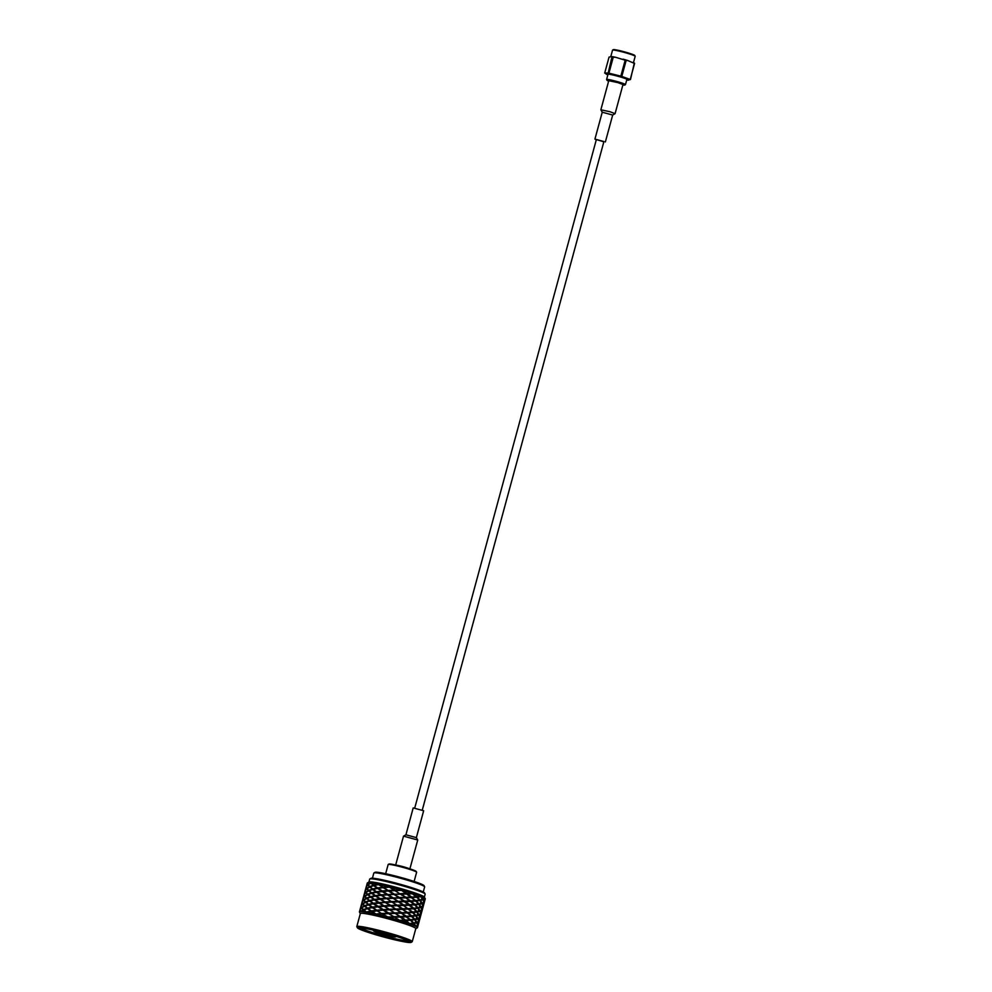 <?xml version="1.0" encoding="UTF-8"?>
<svg xmlns="http://www.w3.org/2000/svg" width="992" height="992" viewBox="0 0 992 992"><rect width="100%" height="100%" fill="white"/><g stroke="black" fill="none" stroke-linecap="round" stroke-linejoin="round"><path stroke-width="1.49" d="M608.059 74.115L606.596 79.484A9.784 0.744 -164.8 0 0 606.608 79.546L607.03 80.278A9.176 0.694 -164.8 0 0 608.654 81.084M626.932 79.236L625.468 84.605A9.784 0.744 -164.8 0 0 625.468 84.605A9.784 0.744 -164.8 0 0 616.23 81.319A9.784 0.744 -164.8 0 0 606.596 79.484M615.548 57.263L613.254 57.214L608.927 73.16L620.831 76.148L625.171 60.202L615.548 57.263A12.698 0.967 -164.8 0 0 612.027 56.581L609.051 57.09L604.711 73.036L607.922 74.921M604.711 73.036L608.195 73.024L612.027 56.581M634.31 63.141L630.466 79.571L626.721 80.017M627.787 60.537L626.126 60.487L621.798 76.434L630.23 79.434L634.57 63.488L627.787 60.537A12.698 0.967 -164.8 0 0 623.15 59.16M634.582 63.314L634.062 62.905A12.698 0.967 -164.8 0 0 633.169 62.446M633.479 62.583L635.19 56.284A11.73 0.893 -164.8 0 0 635.178 56.209A11.73 0.893 -164.8 0 0 625.183 52.65A11.73 0.893 -164.8 0 0 613.006 50.009A11.73 0.893 -164.8 0 0 612.597 50.071A11.73 0.893 -164.8 0 0 612.548 50.133L610.787 56.594M635.178 56.209L634.756 55.478A11.135 0.843 -164.8 0 0 625.27 52.092A11.135 0.843 -164.8 0 0 613.726 49.6A11.135 0.843 -164.8 0 0 613.329 49.662L612.597 50.071M621.798 76.434L620.831 76.148M608.927 73.16L608.195 73.024M626.783 79.782A10.466 0.794 -164.8 0 0 627.514 79.62A10.466 0.794 -164.8 0 0 618.586 76.446A10.466 0.794 -164.8 0 0 607.724 74.102A10.466 0.794 -164.8 0 0 607.364 74.152A10.466 0.794 -164.8 0 0 607.91 74.66M612.523 57.077L613.254 57.214M625.171 60.202L626.126 60.487M422.282 810.08L603.917 141.546L596.378 139.488L414.73 808.034M609.981 111.724L615.077 113.671L612.672 115.047L602.231 112.195L600.854 109.802L609.981 111.724M600.854 109.802L608.766 80.687L617.892 82.609L622.988 84.556L615.077 113.671M602.243 112.232L594.927 139.103L603.843 141.819M596.304 139.773L594.927 139.103M622.877 84.952A9.176 0.694 -164.8 0 0 624.687 85.076A9.176 0.694 -164.8 0 0 616.057 81.952A9.176 0.694 -164.8 0 0 607.03 80.278M396.205 865.111A8.172 0.62 15.2 0 1 409.374 868.694M416.355 837.657L423.658 810.749L413.205 807.91L405.926 834.793L403.496 836.182L395.672 864.987M409.894 868.856L417.731 840.05L416.342 837.62L405.926 834.793M417.719 840.001L403.533 836.144M372.446 878.193L373.835 873.072A26.325 1.996 15.2 0 1 373.959 872.935A26.325 1.996 15.2 0 1 399.764 878.032A26.325 1.996 15.2 0 1 424.613 886.699A26.325 1.996 15.2 0 1 424.65 886.873L423.249 891.994M385.665 873.716L388.157 864.528A14.744 1.116 15.2 0 1 388.232 864.454L388.963 864.032A14.136 1.079 15.2 0 1 402.826 866.772A14.136 1.079 15.2 0 1 416.169 871.422L416.59 872.154A14.744 1.116 15.2 0 1 416.615 872.253L414.123 881.442M388.232 864.454A14.744 1.116 15.2 0 1 388.74 864.379A14.744 1.116 15.2 0 1 404.042 867.678A14.744 1.116 15.2 0 1 416.59 872.154M373.959 872.935L375.05 872.315A25.42 1.934 15.2 0 1 399.987 877.238A25.42 1.934 15.2 0 1 423.981 885.608L424.613 886.699M391.704 935.034A11.433 0.868 15.2 0 1 395.597 936.87A11.433 0.868 15.2 0 1 395.2 936.919A11.433 0.868 15.2 0 1 383.334 934.365A11.433 0.868 15.2 0 1 373.6 930.893A11.433 0.868 15.2 0 1 377.878 931.277M394.766 936.349A10.528 0.806 15.2 0 1 394.444 936.386A10.528 0.806 15.2 0 1 383.693 934.08A10.528 0.806 15.2 0 1 374.567 930.868M390.104 934.563A10.825 0.818 15.2 0 1 395.052 936.584A10.825 0.818 15.2 0 1 394.642 936.758A10.825 0.818 15.2 0 1 382.614 934.104A10.825 0.818 15.2 0 1 374.207 930.918A10.825 0.818 15.2 0 1 379.502 931.686M415.784 928.686L417.334 927.805A30.082 2.282 -164.8 0 0 417.334 927.805A30.082 2.282 -164.8 0 0 417.434 927.718A30.082 2.282 -164.8 0 0 417.458 927.656A30.082 2.282 -164.8 0 0 416.082 926.516A30.082 2.282 -164.8 0 0 415.499 926.218A30.082 2.282 -164.8 0 0 410.08 924.036A30.082 2.282 -164.8 0 0 408.878 923.614A30.082 2.282 -164.8 0 0 400.334 920.824A30.082 2.282 -164.8 0 0 398.722 920.34A30.082 2.282 -164.8 0 0 388.529 917.426A30.082 2.282 -164.8 0 0 386.793 916.968A30.082 2.282 -164.8 0 0 376.712 914.438A30.082 2.282 -164.8 0 0 375.137 914.078A30.082 2.282 -164.8 0 0 366.916 912.367A30.082 2.282 -164.8 0 0 365.788 912.181L363.357 910.11L360.84 911.586A30.082 2.282 -164.8 0 0 360.344 911.586L359.922 910.123L359.402 911.884A30.082 2.282 -164.8 0 0 359.439 912.07L360.332 913.62M367.4 883.091L367.238 883.054A30.082 2.282 15.2 0 1 367.35 882.967A30.082 2.282 15.2 0 1 367.375 882.942A30.082 2.282 15.2 0 1 370.326 882.93A30.082 2.282 15.2 0 1 371.157 883.029A30.082 2.282 15.2 0 1 377.878 884.207A30.082 2.282 15.2 0 1 379.266 884.492L373.711 885.137L371.157 883.029M371.355 883.215L370.326 882.93L367.958 884.455L367.375 882.942L368.999 882.024A28.731 2.182 -164.8 0 1 370.004 881.876A28.731 2.182 -164.8 0 1 399.813 888.311A28.731 2.182 -164.8 0 1 424.291 897.041L425.246 898.69A30.082 2.282 15.2 0 1 425.283 898.888L424.973 900.004L424.774 898.454M390.315 887.071L388.616 886.65A30.082 2.282 15.2 0 1 390.315 887.071A30.082 2.282 15.2 0 1 400.669 889.849A30.082 2.282 15.2 0 1 402.392 890.345L395.039 890.072L390.315 887.071M420.534 896.26L416.863 896.694L411.965 893.246A30.082 2.282 15.2 0 1 413.404 893.718A30.082 2.282 15.2 0 1 420.534 896.26A30.082 2.282 15.2 0 1 421.451 896.619L420.224 896.309M424.911 898.355A30.082 2.282 15.2 0 0 421.451 896.619L423.175 899.236L424.911 898.355A30.082 2.282 15.2 0 1 425.134 898.554A30.082 2.282 15.2 0 1 425.246 898.69M376.886 910.693L381.325 913.508L375.993 913.979L372.335 911.598L377.716 910.755L368.354 904.878L364.895 906.043L367.462 908.164L371.628 907.221M376.315 914.351L367.313 908.709L363.853 909.887L366.42 911.995L370.586 911.053M381.325 913.508L373.004 907.506L377.927 906.862L383.619 910.135L369.396 901.034L365.936 902.212L368.503 904.32L372.67 903.39M387.351 917.116L372.236 907.643L367.958 908.536L371.343 910.929L376.179 910.247M382.242 913.446L388.777 913.086L374.046 903.675L379.8 903.08L375.571 900.166L370.438 897.202L366.978 898.38L369.545 900.488L373.711 899.546M389.67 909.8L383.619 910.135L389.794 909.676L394.965 913.173L375.1 899.831L380.841 899.248L371.479 893.358L368.02 894.536L370.586 896.656L374.753 895.714M393.378 916.707L388.628 913.632L382.577 913.967L387.736 916.93L393.923 917.005L383.544 910.135M397.023 914.612L374.319 899.967L370.041 900.86L373.426 903.253L378.274 902.571M401.698 912.628L396.006 909.329L400.954 912.863L406.757 912.429L401.996 909.019L402.74 908.796L372.521 889.526L369.061 890.704L371.628 892.812L375.794 891.882M398.015 910.743L376.142 895.999L381.064 895.354L386.744 898.616L377.183 892.168L382.924 891.572L373.562 885.695L370.115 886.86L372.67 888.981L376.836 888.038M407.551 912.392L401.996 909.019L407.538 908.684L412.002 912.107L406.484 912.516L409.485 912.28M409.225 909.069L413.577 908.759L416.367 911.598L412.684 912.045L403.037 905.188L403.781 904.964L378.225 888.324L383.148 887.679L388.827 890.94L379.626 884.74M414.247 908.697L417.806 908.226L419.666 910.879L416.913 911.512L414.247 908.697L412.399 908.238M418.314 908.139L420.943 907.457L421.786 909.862L420.038 910.755L418.314 908.139L416.392 907.63M422.642 908.536L421.984 909.701L421.29 907.333L419.368 906.787M422.803 907.94L422.691 906.13M423.051 906.229L423.547 905.163M422.741 908.226L422.877 906.415L421.29 907.333M403.459 909.317L408.444 909.106M406.757 912.429L410.961 915.938L405.443 916.36L406.509 916.236L400.954 912.863L409.919 919.782L404.401 920.192L405.468 920.068L403.818 918.79L394.965 913.173L408.878 923.614M397.172 909.528L402.591 909.342M390.625 909.763L396.242 909.552M395.349 912.838L400.805 912.665M388.777 913.086L394.419 912.876M387.835 913.136L383.135 910.16L377.754 910.606M375.137 914.078L371.194 911.474L366.916 912.367M382.466 913.979L388.628 913.632M386.793 916.968L382.094 913.992L376.712 914.438M404.662 920.105L399.615 920.316L388.752 913.52L412.536 912.59L415.326 915.442L411.643 915.876L408.183 912.9M413.205 912.528L416.764 912.07L418.624 914.711L415.871 915.356L413.205 912.528L411.358 912.07M417.272 911.97L419.889 911.301L420.744 913.706L418.996 914.587L417.272 911.97L415.35 911.462M421.6 912.367L420.943 913.533L420.248 911.164L418.326 910.631M421.761 911.784L421.65 909.962M421.699 912.057L421.836 910.247L420.248 911.164M422.009 910.073L422.505 908.994M406.509 916.236L408.431 916.124M402.417 913.148L407.402 912.95M400.656 916.472L405.703 916.273M396.13 913.359L401.549 913.186M394.308 916.67L399.764 916.509M389.571 913.595L395.2 913.384M395.982 918.456L398.722 920.34M407.142 916.732L411.494 916.434L414.284 919.274L410.601 919.72L405.443 916.36L388.145 917.327M412.164 916.36L415.71 915.901L417.582 918.542L414.817 919.187L412.164 916.36L410.304 915.914M416.231 915.814L418.847 915.132L419.69 917.538L417.954 918.418L416.231 915.814L414.309 915.306M420.558 916.211L419.901 917.364L419.207 915.008L417.285 914.463M420.72 915.616L420.608 913.793M420.968 913.905L421.464 912.838M420.658 915.901L420.794 914.078L419.207 915.008M401.376 916.992L406.36 916.782M405.468 920.068L407.452 919.956M395.089 917.191L400.508 917.017M388.529 917.426L394.159 917.228M406.1 920.576L410.452 920.266L413.242 923.118L409.56 923.552L406.1 920.576L399.305 920.514M411.122 920.204L414.668 919.733L416.541 922.386L413.776 923.019L411.122 920.204L409.262 919.745M415.189 919.646L417.806 918.976L418.649 921.382L416.913 922.262L415.189 919.646L413.267 919.138M419.517 920.043L418.86 921.208L418.165 918.84L416.243 918.294M419.678 919.448L419.566 917.637M419.616 919.733L419.752 917.922L418.165 918.84M419.926 917.749L420.422 916.67M400.334 920.824L405.319 920.613M414.148 923.478L416.764 922.808L417.607 925.214L415.871 926.094L414.148 923.478L412.226 922.969M418.438 924.085L417.818 925.04L417.124 922.684L415.202 922.138M418.636 923.292L418.525 921.469M418.884 921.58L419.38 920.514M418.475 923.887L418.711 921.754L417.124 922.684M415.499 926.218L413.627 923.577L410.08 924.036M417.595 927.136L417.483 925.313M417.533 927.408L417.669 925.586L416.082 926.516M417.843 925.412L418.339 924.346M367.648 884.728L366.333 886.55L367.226 883.264L368.255 884.889M366.036 887.48L366.333 886.426M365.341 889.985L366.184 887.108L366.606 888.572L365.354 889.973M364.994 891.312L365.292 890.258M369.272 886.761L366.916 888.286L366.333 886.786L367.809 885L369.272 886.761L371.219 887.294M373.079 885.323L369.756 886.538L368.144 884.728L370.648 883.252L374.964 885.868M365.564 892.403L364.25 894.226L365.143 890.94L366.172 892.552M368.23 890.605L365.874 892.118L365.292 890.618L366.767 888.832L368.23 890.605L370.165 891.138M372.037 889.154L368.714 890.37L367.102 888.559L369.607 887.084L373.922 889.7M382.441 887.22L377.592 887.902L374.22 885.521L378.485 884.616L383.966 887.728L379.266 884.492A30.082 2.282 15.2 0 1 388.616 886.65L383.296 887.133M363.952 895.144L364.25 894.102M364.523 896.247L363.208 898.07L364.101 894.784L365.13 896.396M362.911 898.988L363.208 897.934M367.189 894.437L364.833 895.962L364.25 894.462L365.726 892.676L367.189 894.437L369.123 894.97M370.996 892.986L367.672 894.214L366.06 892.403L368.565 890.928L372.88 893.532M381.399 891.064L376.551 891.746L373.178 889.353L377.444 888.46L382.924 891.572L388.827 890.94L383.148 887.679M381.213 894.796L400.173 893.99L389.385 887.133L395.039 890.072M389.72 887.121L384.016 887.592M388.492 890.419L394.084 890.109M382.255 890.965L387.574 890.481M363.481 900.079L362.154 901.902L363.047 898.616L364.089 900.228M366.147 898.281L363.791 899.794L363.208 898.293L364.684 896.508L366.147 898.281L368.082 898.802M369.954 896.83L366.631 898.045L365.019 896.235L367.524 894.759L371.839 897.376M380.358 894.896L375.509 895.578L372.136 893.184L376.402 892.292L381.064 895.354M387.45 894.263L382.974 891.424M393.985 893.904L389.273 890.915L388.343 890.977L393.043 893.941M394.878 890.618L388.827 890.94L395.002 890.494L399.627 893.693M386.409 898.095L399.131 897.822L388.616 890.965M402.244 895.429L395.002 890.494L401.214 890.146L406.162 893.68L406.906 893.457L402.392 890.345A30.082 2.282 15.2 0 1 411.965 893.246L406.906 893.457M403.273 891.585L401.214 890.146M395.833 890.58L401.462 890.37M400.57 893.656L406.026 893.482M386.533 894.325L382.106 891.51M361.869 902.819L362.167 901.765M362.44 903.91L361.113 905.746L362.006 902.46L363.047 904.072M360.828 906.663L361.125 905.609M365.106 902.112L362.75 903.625L362.167 902.137L363.642 900.339L365.106 902.112L367.04 902.646M368.912 900.662L365.589 901.889L363.977 900.079L366.482 898.591L370.797 901.207M379.316 898.74L374.468 899.409L371.082 897.028L375.36 896.123L380.841 899.248L386.744 898.616L391.877 902.013L386.744 898.616L392.919 898.169L398.09 901.654L392.919 898.169L399.528 897.5L393.96 894.338L398.586 897.524M392.944 897.735L388.232 894.747L387.302 894.809L392.001 897.785M393.836 894.449L381.92 895.255M401.152 899.236L399.131 897.822L405.864 897.289L401.351 894.176L409.622 901.009L410.676 900.885L405.12 897.512L411.717 897.041L407.638 893.978L406.162 893.68L415.127 900.587L409.622 901.009L414.086 904.431L408.58 904.84L409.634 904.716L405.542 901.641L399.131 897.822L413.044 908.263L407.538 908.684L403.037 905.188L414.631 904.915L417.409 907.767L413.726 908.213L410.266 905.225M411.717 897.041L416.181 896.756L411.705 893.333L387.574 894.809M407.638 893.978L412.61 893.755M405.864 897.289L410.924 897.09M401.351 894.176L406.757 894.003M399.528 897.5L404.984 897.314M394.791 894.412L400.421 894.201M380.172 898.64L385.491 898.157M364.064 905.944L361.696 907.469L361.125 905.969L362.588 904.183L364.064 905.944L365.998 906.477M367.871 904.506L364.548 905.721L362.923 903.91L365.44 902.435L369.756 905.051M379.118 902.472L385.702 902.46L380.878 899.099M392.795 898.293L386.595 898.628M412.362 897.549L416.714 897.252L419.492 900.091L415.822 900.538L410.663 897.165L413.714 896.929M417.372 897.19L420.93 896.718L422.79 899.372L420.038 900.004L417.372 897.19L415.524 896.731M406.584 897.81L411.568 897.599M410.676 900.885L412.61 900.773M400.297 898.02L405.716 897.834M404.823 901.12L409.882 900.922M393.75 898.244L399.367 898.045M398.474 901.331L403.942 901.158M391.902 901.579L397.544 901.356M385.367 901.926L390.96 901.616M384.45 902.001L380.01 899.186M361.386 907.754L360.964 906.291L360.071 909.577L362.006 907.903M359.786 910.495L360.084 909.441M366.829 908.337L363.506 909.552L361.882 907.754L364.399 906.266L368.714 908.883M377.22 906.403L372.384 907.085L368.999 904.704L373.277 903.799L377.927 906.862M390.86 905.411L385.218 902.484L391.877 902.013L397.048 905.498L391.877 902.013L398.09 901.654L402.901 904.989L397.048 905.498L401.996 909.019L396.006 909.329L390.86 905.411L396.502 905.2M391.753 902.125L385.59 902.46M400.148 903.092L398.09 901.654L415.673 901.083L418.45 903.935L414.78 904.369L411.32 901.393M416.33 901.021L419.889 900.55L421.749 903.204L418.996 903.848L416.33 901.021L414.482 900.562M420.41 900.463L423.026 899.794L423.869 902.187L422.133 903.08L420.41 900.463L418.475 899.955M424.725 900.86L424.068 902.026L423.373 899.657L421.451 899.124M424.824 900.55L424.96 898.74L423.373 899.657M405.542 901.641L410.527 901.43M409.634 904.716L411.568 904.617M399.255 901.852L404.674 901.678M403.781 904.964L408.84 904.754M392.708 902.088L398.325 901.877M397.432 905.163L402.901 904.989M384.326 905.77L389.918 905.46L385.218 902.484L379.837 902.931M389.918 905.46L396.006 909.329L389.794 909.676L384.66 906.291L378.795 906.762M378.076 906.304L383.408 905.832L378.969 903.018M383.408 905.832L397.048 905.498L399.119 906.936M363.022 909.788L361.547 908.027L360.084 909.8L360.654 911.313L363.022 909.788L364.957 910.309M360.344 911.586A30.082 2.282 -164.8 0 0 359.402 911.884M390.712 905.956L384.549 906.304M415.288 904.853L418.847 904.394L420.707 907.035L417.954 907.68L415.288 904.853L413.441 904.394M419.356 904.295L421.984 903.625L422.828 906.031L421.092 906.911L419.356 904.295L417.434 903.786M423.683 904.704L423.026 905.857L422.332 903.489L420.41 902.956M423.844 904.109L423.733 902.286M423.782 904.394L423.919 902.571L422.332 903.489M424.092 902.398L424.588 901.331M408.592 908.56L410.576 908.449M404.5 905.485L409.485 905.262M402.74 908.796L407.799 908.598M398.214 905.684L403.632 905.51M396.391 909.007L401.847 908.833M391.666 905.919L397.284 905.721M389.819 909.242L395.461 909.032M383.284 909.614L388.876 909.292M377.034 910.148L382.366 909.676M365.788 912.181A30.082 2.282 -164.8 0 0 360.84 911.586M357.48 927.855L356.847 926.751A28.731 2.182 15.2 0 1 356.81 926.565L360.344 913.545A28.731 2.182 15.2 0 1 361.733 913.26A28.731 2.182 15.2 0 1 395.944 921.035A28.731 2.182 15.2 0 1 415.797 928.611L412.263 941.631A28.731 2.182 15.2 0 1 412.139 941.768L411.035 942.4A27.826 2.12 15.2 0 1 383.743 937.006A27.826 2.12 15.2 0 1 357.48 927.855A27.826 2.12 15.2 0 1 358.546 927.396A27.826 2.12 15.2 0 1 389.434 934.204A27.826 2.12 15.2 0 1 411.035 942.4M368.9 882.086L369.706 879.098A28.731 2.182 15.2 0 1 369.83 878.949A28.731 2.182 15.2 0 1 370.847 878.8A28.731 2.182 15.2 0 1 400.644 885.248A28.731 2.182 15.2 0 1 425.122 893.978A28.731 2.182 15.2 0 1 425.159 894.164L424.353 897.152M356.81 926.565A28.731 2.182 15.2 0 1 357.938 926.28A28.731 2.182 15.2 0 1 392.41 934.055A28.731 2.182 15.2 0 1 412.263 941.631M369.83 878.949L370.934 878.329A27.826 2.12 15.2 0 1 371.913 878.18A27.826 2.12 15.2 0 1 400.78 884.418A27.826 2.12 15.2 0 1 424.489 892.874L425.122 893.978M360.493 927.966A25.718 1.959 15.2 0 1 387.178 933.732A25.718 1.959 15.2 0 1 409.088 941.544A25.718 1.959 15.2 0 1 383.792 936.857A25.718 1.959 15.2 0 1 359.588 928.103A25.718 1.959 15.2 0 1 360.493 927.966M408.096 940.813A24.825 1.885 15.2 0 1 384.04 935.915A24.825 1.885 15.2 0 1 360.815 927.966M607.848 74.871A11.792 0.893 15.2 0 1 615.809 75.59A11.792 0.893 15.2 0 1 628.333 80.154A11.792 0.893 15.2 0 1 626.721 79.992M605.368 141.943L612.684 115.035M624.687 85.076L625.431 84.655M395.597 936.87L396.329 936.448M373.6 930.893L373.178 930.161M422.89 907.668L423.497 905.448M421.848 911.512L422.456 909.28M420.806 915.343L421.414 913.111M419.765 919.187L420.372 916.955M418.723 923.019L419.331 920.787M417.682 926.863L418.289 924.631M403.645 891.858L402.876 891.312M400.52 903.365L399.751 902.819M423.931 903.836L424.539 901.604"/></g></svg>
